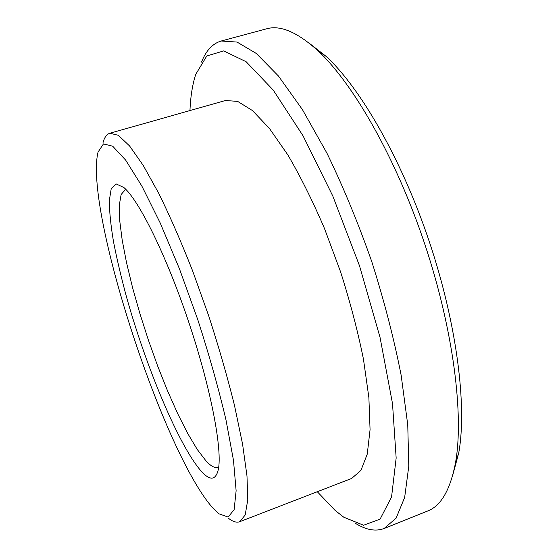 <?xml version="1.0" encoding="UTF-8"?>
<svg xmlns="http://www.w3.org/2000/svg" width="558" height="558" viewBox="0 0 558 558"><rect width="100%" height="100%" fill="white"/><g stroke="black" fill="none" stroke-linecap="round" stroke-linejoin="round"><path stroke-width="0.84" d="M200.866 470.778C209.78 480.863 215.569 480.564 218.234 469.878C222.67 450.704 211.196 389.261 188.946 322.747C166.744 256.22 138.984 200.217 123.918 187.565L116.106 183.889L111.237 188.576L109.305 200.636C109.403 211.866 110.812 225.62 113.539 241.886C116.922 259.191 121.288 277.71 126.638 297.449C146.119 367.045 178.609 445.089 200.866 470.778M125.327 189.713L121.142 194.484L119.307 205.065L119.712 220.598L122.195 240.135L126.547 262.741L132.525 287.489L139.877 313.512L148.351 339.968L157.663 366.027L167.546 390.858L177.681 413.645L187.739 433.517L197.344 449.602L206.104 461.013C210.945 466.244 214.935 468.336 218.073 467.311M452.901 474.621L458.718 453.012C467.151 406.908 457.058 324.749 429.541 242.367C402.011 159.993 360.691 88.262 326.242 56.484L308.602 42.715M355.676 523.488C366.153 529.967 375.604 531.655 384.043 528.538L427.616 511.002C440.953 505.987 450.243 489.938 455.481 462.854C464.089 415.48 453.459 329.966 424.729 243.972C395.999 157.977 353.088 83.254 317.739 50.569C297.274 32.071 280.2 24.831 266.522 28.835L221.163 41.013C212.549 43.594 206 50.625 201.529 62.105M384.043 528.538L396.11 518.159L404.655 497.45L408.784 466.174L407.759 424.917L401.146 375.227C393.969 338.664 384.183 300.804 371.781 261.66C358.159 222.928 343.226 186.791 326.981 153.255L302.401 109.57L278.421 75.986L256.317 53.47L237.038 42.059L221.163 41.013M317.3 491.717L335.239 510.535L343.798 517.224L363.593 525.231L380.11 519.121L391.563 496.955L396.159 458.013L392.504 403.567L380.047 337.423L359.491 265.768L332.847 196.158L303.043 135.803L273.239 90.096L246.155 61.736L223.681 50.904L206.809 55.946L195.802 74.249C192.517 84.188 190.564 96.297 189.957 110.561M228.641 518.417C232.93 521.73 236.613 522.832 239.689 521.723L351.68 478.429L360.921 470.394L367.255 454.142L370.066 429.681L368.88 397.617L363.467 359.247C357.783 331.124 350.18 302.066 340.652 272.067L324.498 228.536C312.62 200.852 300.364 176.258 287.747 154.761L269.416 128.424L252.467 110.568L237.631 101.382L225.418 100.517L109.891 133.236C106.766 134.199 104.486 137.289 103.049 142.513M239.689 521.723L245.192 514.999L247.773 499.787L246.985 475.974L242.57 444.098L234.486 405.408C227.364 376.81 218.799 347.048 208.797 316.121L192.656 270.986C181.287 242.109 170.016 216.295 158.856 193.542L143.225 165.405L129.54 145.91L118.331 135.294L109.891 133.236M210.966 505.827L218.903 513.785L228.124 517.064L234.13 509.663L236.125 490.747L233.488 460.357L225.955 419.769C218.555 388.368 209.18 355.041 197.825 319.783L179.418 268.754L160.202 222.963L141.823 186.002L125.669 160.132L112.702 146.21L103.453 143.908L98.055 152.069C84.112 208.071 161.157 446.428 210.966 505.827M326.242 56.484L317.739 50.569M458.718 453.012L455.481 462.854"/></g></svg>
